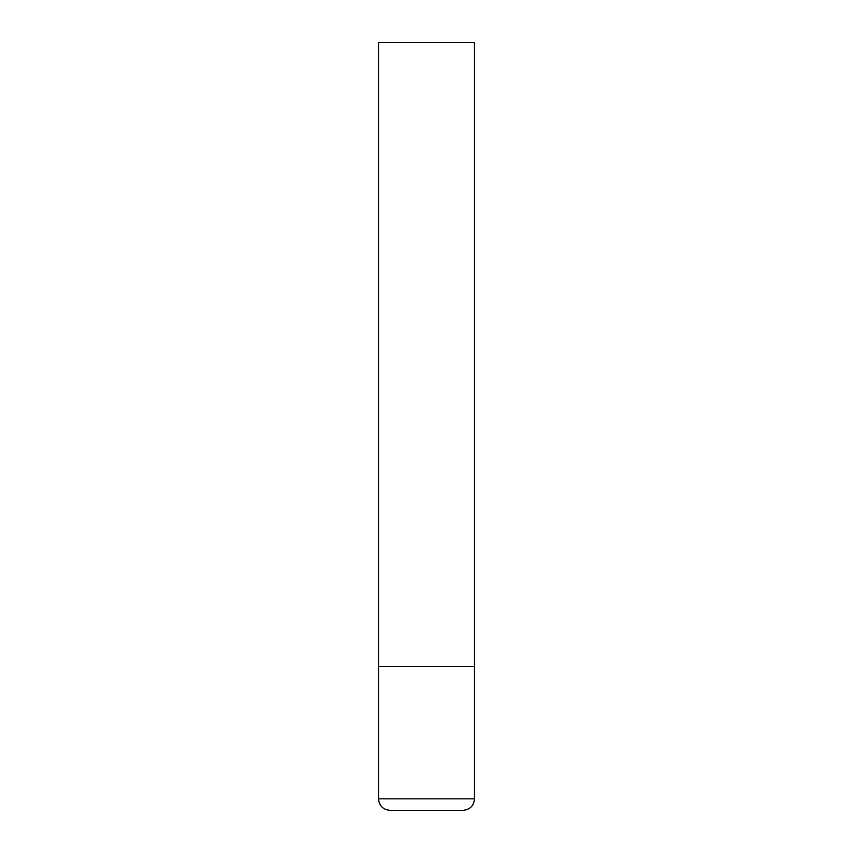 <?xml version="1.0" encoding="UTF-8"?>
<svg xmlns="http://www.w3.org/2000/svg" width="853" height="853" viewBox="0 0 853 853"><rect width="100%" height="100%" fill="white"/><g stroke="black" fill="none" stroke-linecap="round" stroke-linejoin="round"><path stroke-width="1.28" d="M474.481 798.834L474.481 666.406L378.519 666.406L474.481 666.406L474.481 42.65L378.519 42.65L378.519 798.834C379.201 805.829 383.04 809.668 390.034 810.35L462.966 810.35C469.96 809.668 473.799 805.829 474.481 798.834L378.519 798.834"/></g></svg>
